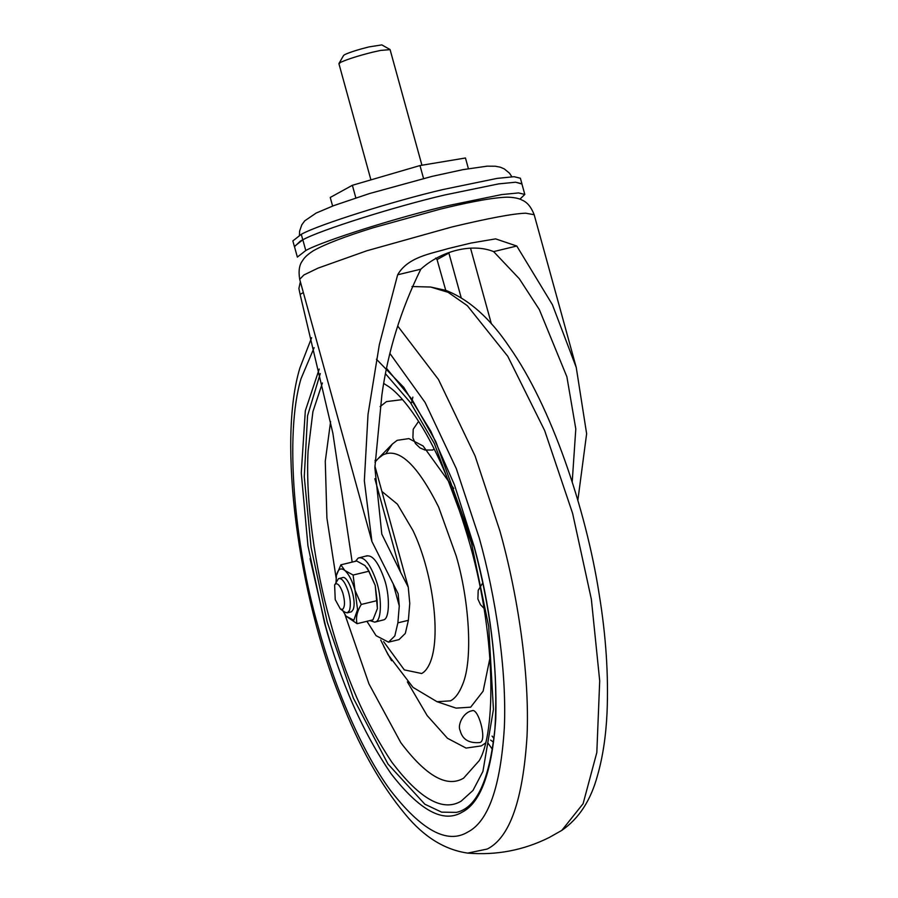 <?xml version="1.0" encoding="UTF-8"?>
<svg xmlns="http://www.w3.org/2000/svg" width="898" height="898" viewBox="0 0 898 898"><rect width="100%" height="100%" fill="white"/><g stroke="black" fill="none" stroke-linecap="round" stroke-linejoin="round"><path stroke-width="1.35" d="M402.551 399.588L386.51 401.597L380.079 406.626M407.389 681.896L427.134 715.538L447.451 738.257L466.062 748.079L481.339 745.901L485.47 743.039M453.771 488.478L423.059 445.936L408.848 438.606L397.174 440.323L392.325 444.072L378.305 458.451L382.773 454.994C398.701 447.114 417.334 464.513 438.673 507.157L456.263 556.143C469.048 599.64 473.336 659.648 462.537 684.646C459.215 693.02 455.196 698.42 450.493 700.844L437.045 701.72L456.072 708.118L470.675 707.175L483.124 691.168L489.938 658.122M392.325 444.072L385.904 453.692M320.283 373.568L307.554 415.774L304.276 476.782L311.078 547.387L327.254 622.134L353.352 698.105L388.015 764.086L424.866 804.226L441.659 812.151L456.386 812.387C476.557 808.099 489.399 780.317 494.899 729.053C498.379 672.961 491.509 612.402 474.267 547.376L435.878 441.737L411.744 399.082L386.858 368.696M375.476 461.572L375.05 460.304M418.58 421.364L413.215 429.233L412.9 437.887L415.471 443.578L419.972 447.889L424.877 450.01L432.668 450.033L434.104 448.933M472.202 710.733C463.031 712.193 457.295 725.416 460.113 730.4C462.313 739.413 468.902 743.465 479.88 742.545L480.374 742.354C487.143 739.626 478.005 706.479 471.708 710.924M334.617 585.013L338.479 578.671C341.633 577.728 344.821 581.724 348.042 590.671C350.478 598.528 350.95 605.14 349.468 610.505L347.313 612.851L344.877 612.189L340.409 609.035L335.235 599.662L334.617 585.013L335.616 583.891C337.974 583.184 340.376 586.181 342.789 592.893C345.09 601.233 345.045 606.734 342.632 609.372L340.409 609.035M342.116 577.796C347.605 573.878 357.247 600.335 353.105 609.63L351.477 611.774L347.313 612.851M338.479 578.671L342.643 577.594M355.496 561.295L358.212 558.051C364.139 556.277 370.111 563.776 376.15 580.546C381.875 596.261 381.83 620.294 375.768 621.764L374.769 622.146L369.819 620.608M366.227 556.12C372.154 554.347 378.125 561.845 384.164 578.604C389.889 594.319 389.855 618.363 383.783 619.822L374.769 622.146M358.212 558.051L367.226 555.727M335.998 582.375L336.402 576.078M344.798 570.443L340.858 564.831L336.615 574.933C338.108 568.962 340.836 567.469 344.798 570.443L344.843 570.477C348.873 574.148 352.263 580.737 355.013 590.267L353.116 575.034L344.843 570.477M346.056 616.14L357.067 623.683C355.608 617.981 356.989 611.572 361.232 604.455L355.013 590.267L357.561 609.607L353.812 620.271L346.056 616.14L342.845 610.752M353.116 575.034L368.988 571.207L375.207 585.395L377.093 600.627L377.385 608.62L372.928 619.856L357.067 623.683M377.093 600.627L361.232 604.455M340.858 564.831L356.719 561.003L365.037 565.594L368.988 571.207M367.293 567.974L375.207 585.395L377.396 608.563M421.925 165.232L390.091 49.637L380.718 50.4L372.726 52.163C358.459 55.732 347.829 59.1 340.825 62.243L338.928 63.724L370.919 179.881M389.934 49.469L381.83 44.9L368.91 46.92C358.223 49.603 350.242 52.118 344.989 54.486L343.597 55.429L338.973 63.5M355.844 197.897L352.375 185.291L419.983 165.558L465.456 157.992L468.397 168.656M423.542 178.466L419.983 165.558M332.608 206.057L330.24 197.459L352.375 185.291M519.886 199.165L524.814 194.451L518.539 192.924L501.555 194.597L447.608 205.709C398.555 217.103 322.595 241.001 305.78 250.52L297.361 257.109L294.409 246.4L302.828 239.811L305.78 250.52M524.814 194.451L521.861 183.742L515.587 182.215L498.603 183.899L444.656 195.001C395.614 206.394 319.643 230.292 302.828 239.811M521.94 184.023L515.632 182.204L498.637 183.888L444.667 194.989C395.603 206.394 319.609 230.292 302.783 239.822L300.359 241.091L294.488 246.669M521.906 183.731L520.391 178.242L514.116 176.704L497.122 178.388L443.152 189.5C394.087 200.894 318.094 224.803 301.279 234.322L292.849 240.911L294.364 246.411M572.206 481.945L575.798 428.907L566.885 376.778L539.339 309.597L519.336 278.773L493.619 251.608C472.55 243.021 441.333 250.553 420.803 269.198C400.777 309.922 387.813 351.848 381.886 394.974L374.859 467.701L381.807 534.108L400.643 572.318L374.848 478.701M352.184 562.103L332.855 433.173L300.1 294.364L298.899 288.494L300.359 281.714M449.168 252.91L437.057 259.589L435.676 258.085M420.803 269.198L397.646 274.788L379.326 344.686L368.023 414.382L364.341 480.8L371.907 541.472L398.151 593.724L399.273 605.959L397.881 622.853L394.817 635.941L388.508 642.16L399.004 639.623L405.324 633.404L408.377 620.316L409.769 603.434L408.253 587.124L400.643 572.318M437.057 259.589L445.745 290.346M577.852 500.321L586.63 433.734L576.247 367.462L552.393 304.669L516.777 246.018L493.619 251.608M397.646 274.788C407.86 256.974 430.703 253.797 448.214 248.566L471.214 243.01L495.617 238.879L516.777 246.018M388.508 642.16L376.071 635.672L366.934 621.304M344.922 614.468L368.977 683.917L400.834 742.691C426.123 776.198 447.058 788.017 463.626 778.139L479.173 760.696C496.01 733.15 496.796 633.213 467.42 535.679C452.076 484.898 434.901 445.419 415.897 417.256C406.031 402.674 397.028 392.516 388.89 386.746L383.895 383.558M330.599 421.622L325.267 461.258L326.906 518.045L336.144 578.121M383.637 641.643L404.313 669.886L421.678 673.511C425.158 671.715 428.121 667.719 430.569 661.545C441.412 633.169 431.646 569.175 412.945 530.494L397.399 504.16L381.897 491.431M591.355 599.258L572.621 513.42L544.671 430.58L507.752 356.27L467.364 305.713L448.158 292.333L430.658 287.034L445.924 290.402C469.149 299.55 490.42 318.577 509.738 347.504C550.676 405.649 585.889 508.156 599.19 594.353C606.004 635.863 608.608 675.408 607.026 713.012C605.914 736.416 602.738 757.227 597.518 775.434C590.895 800.163 579.008 818.482 561.834 830.369L583.105 803.699L596.822 752.513L599.707 680.886L591.355 599.258M310.068 558.646L325.727 626.714L330.599 643.686M561.834 830.369L549.34 837.441C523.669 850.26 496.448 855.48 467.678 853.1L487.244 849.037C509.727 837.744 522.995 800.084 527.036 736.046C529.809 673.713 517.652 594.173 499.917 530.965L475.087 455.948L438.449 379.45L397.679 326.008M314.132 347.683L301.043 378.63C284.262 434.565 294.544 545.254 318.116 626.535C334.011 685.286 360.917 750.257 390.394 790.296C421.499 830.392 447.204 844.345 467.532 832.188C488.332 821.749 500.59 786.906 504.339 727.672C506.899 670.009 495.651 596.44 479.251 537.969L456.285 468.576L425.091 402.45L390.203 353.868M319.239 369.044L305.331 410.734L301.268 472.853L307.935 545.726L324.548 622.999C340.465 681.84 362.635 732.072 391.057 773.694C419.669 810.58 443.331 823.421 462.032 812.241C480.789 802.846 492.037 771.719 495.775 718.849C497.268 662.735 490.14 605.555 474.391 547.297L454.467 484.886L430.804 431.175L403.774 387.397L376.442 359.234M322.416 382.963L312.931 411.576L308.115 450.695C305.298 501.758 315.243 568.165 329.981 620.641C344.753 675.296 365.318 722.396 391.685 761.953C419.658 799.018 442.815 812.084 461.134 801.162L472.999 790.431L482.922 771.449L493.44 709.42L488.703 626.377L471.428 542.897L434.34 443.556L410.431 402.573L385.747 374.051M301.279 234.322L302.783 239.822M470.563 248.275L491.397 323.909M534.175 214.723L525.656 213.196C513.319 213.589 488.692 218.203 451.784 227.003L366.811 250.778L318.173 268.075L303.928 274.945L299.696 279.312C298.349 271.005 299.292 264.82 302.514 260.746C304.321 257.49 307.992 254.134 313.503 250.665C325.11 244.133 345.079 236.477 373.411 227.699L440.2 209.167C462.223 203.812 488.142 198.144 504.968 197.257C513.6 196.808 520.571 198.974 521.884 200.041C527.059 202.028 531.156 206.922 534.175 214.723L576.247 367.462M303.344 292.58L300.1 294.364M448.865 253.012L461.19 297.743M399.273 605.959L393.099 583.543M408.377 620.316L397.881 622.853M471.214 243.01L448.214 248.566M490.634 740.098L493.53 742.141M378.305 458.451L374.994 462.144M380.707 639.993L388.015 654.608L413.035 687.397L437.045 701.72M492.474 749.426L488.209 743.421M412.014 286.529L430.658 287.034M467.678 853.1C444.712 849.8 423.991 836.981 405.537 814.609C380.348 784.493 358.65 745.778 340.443 698.487C298.641 595.868 277.28 442.097 299.91 367.956L311.64 337.704M492.059 736.079L493.979 738.425M412.867 397.096L411.587 402.775M391.562 660.737L383.715 646.358M483.955 608.294L480.452 604.68L477.882 598.988L478.196 590.334L482.282 583.621M299.416 235.287L299.606 231.134L301.807 224.826L304.748 220.829L316.141 213.062L333.854 205.586L369.415 193.575L432.308 176.322L463.031 169.632L487.165 166.164L495.359 166.22L500.354 167.219L504.317 168.925L509.503 173.202L511.871 176.771M374.893 466.006L408.253 587.124M299.696 279.312L371.907 541.472"/></g></svg>
